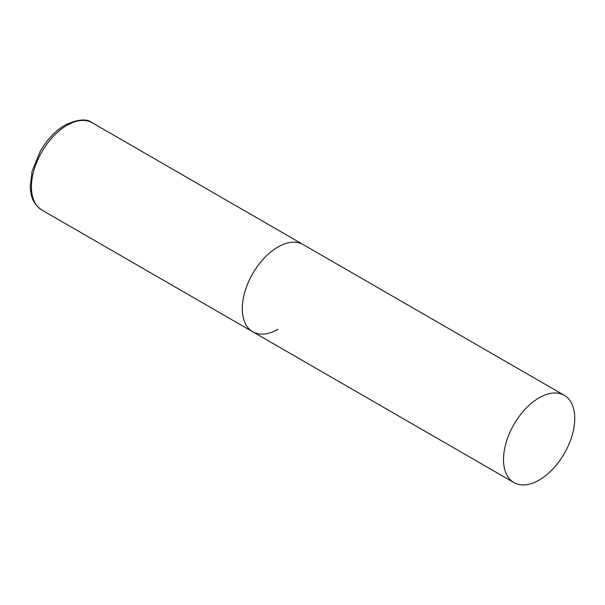 <?xml version="1.0" encoding="UTF-8"?>
<svg xmlns="http://www.w3.org/2000/svg" width="605" height="605" viewBox="0 0 605 605"><rect width="100%" height="100%" fill="white"/><g stroke="black" fill="none" stroke-linecap="round" stroke-linejoin="round"><path stroke-width="0.91" d="M277.914 329.279A50.374 29.085 -60 0 1 252.731 331.774A50.374 29.085 -60 0 1 245.01 291.413A50.374 29.085 -60 0 1 277.914 247.021A50.374 29.085 -60 0 1 303.105 244.526A50.374 29.085 120 0 0 264.287 258.017A50.374 29.085 120 0 0 242.295 308.716A50.374 29.085 120 0 0 252.731 331.774L41.858 210.033A50.374 29.085 -60 0 1 34.137 169.665A50.374 29.085 -60 0 1 67.042 125.273A50.374 29.085 -60 0 1 92.232 122.777C86.765 118.414 77.697 119.177 65.03 125.076C55.312 130.861 47.061 139.566 40.285 151.174L32.088 171.245L30.25 186.136C30.968 195.294 31.505 202.622 41.858 210.033M574.75 418.395A50.374 29.085 120 0 0 564.314 395.337A50.374 29.085 120 0 0 525.495 408.829A50.374 29.085 120 0 0 503.511 459.528A50.374 29.085 120 0 0 513.94 482.586A50.374 29.085 120 0 0 552.758 469.094A50.374 29.085 120 0 0 574.75 418.395M564.314 395.337L92.232 122.777M252.731 331.774L513.94 482.586"/></g></svg>
